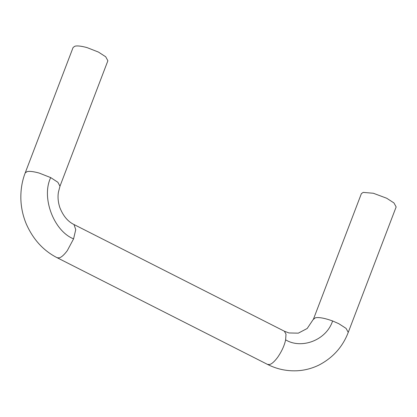 <?xml version="1.0" encoding="UTF-8"?>
<svg xmlns="http://www.w3.org/2000/svg" width="417" height="417" viewBox="0 0 417 417"><rect width="100%" height="100%" fill="white"/><g stroke="black" fill="none" stroke-linecap="round" stroke-linejoin="round"><path stroke-width="0.63" d="M50.707 177.606L57.854 182.26L59.975 186.201L107.878 60.757L105.694 56.759L98.417 52.057L86.991 47.585C81.252 46.042 77.223 45.583 74.909 46.214L73.1 47.475L25.197 172.919C22.132 180.863 20.683 189.443 20.85 198.654C21.069 207.218 22.831 215.537 26.13 223.616C32.99 239.311 43.332 250.685 57.155 257.732L59.188 257.857C61.367 257.336 64.062 254.943 67.278 250.674L73.58 238.863C53.694 230.997 41.116 197.309 50.707 177.606L39.089 173.034C33.35 171.486 29.32 171.027 27.006 171.658L25.197 172.919M59.975 186.201L58.39 192.289C57.635 197.236 58.119 202.334 59.85 207.593C63.165 215.943 67.877 221.589 73.991 224.528L284.352 331.202L288.95 332.954L298.317 333.157L307.183 328.492L313.469 319.104L361.372 193.655L363.181 192.393L373.345 193.253L386.689 198.242L393.966 202.938L396.15 206.936L348.247 332.38L346.068 328.387L338.786 323.686L332.615 320.965C326.151 340.705 301.048 349.347 285.635 339.834C284.43 345.516 281.767 351.349 277.639 357.343C274.422 361.617 271.728 364.01 269.549 364.526L267.516 364.401L57.155 257.732M73.991 224.528L75.743 229.626L73.58 238.863M284.352 331.202L286.005 334.126L285.635 339.834M313.391 319.401L315.278 317.837C318.781 317.05 324.556 318.093 332.615 320.965M267.516 364.401C276.659 369.05 286.385 371.182 296.69 370.786C304.405 370.442 311.827 368.534 318.958 365.073C332.948 357.755 342.706 346.861 348.247 332.38"/></g></svg>
